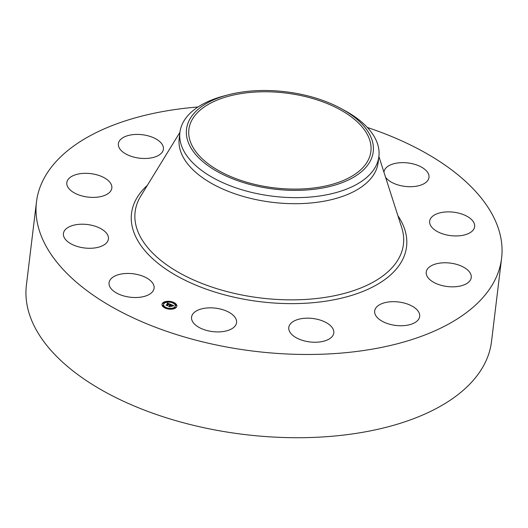 <?xml version="1.0" encoding="UTF-8"?>
<svg xmlns="http://www.w3.org/2000/svg" width="528" height="528" viewBox="0 0 528 528"><rect width="100%" height="100%" fill="white"/><g stroke="black" fill="none" stroke-linecap="round" stroke-linejoin="round"><path stroke-width="0.79" d="M153.43 284.46A22.671 11.814 -173.1 0 1 154.09 288.209A22.671 11.814 -173.1 0 1 133.69 297.495A22.671 11.814 -173.1 0 1 109.732 286.506A22.671 11.814 -173.1 0 1 109.078 282.764A22.671 11.814 -173.1 0 1 129.472 273.478A22.671 11.814 -173.1 0 1 153.43 284.46M367.356 127.472A234.26 122.054 -173.1 0 1 501.6 258.225L491.528 341.471A234.26 122.054 -173.1 0 1 316.694 437.27A234.26 122.054 -173.1 0 1 26.4 285.179L36.472 201.94A234.26 122.054 -173.1 0 1 198.026 106.979M501.6 258.225A234.26 122.054 -173.1 0 1 326.766 354.024A234.26 122.054 -173.1 0 1 36.472 201.94M341.141 108.583L344.672 110.504A100.201 52.206 -173.1 0 1 378.88 156.479L378.147 162.525A100.201 52.206 -173.1 0 1 303.362 203.504A100.201 52.206 -173.1 0 1 179.19 138.448L179.923 132.403A100.201 52.206 -173.1 0 1 184.8 119.599A100.201 52.206 -173.1 0 1 224.11 95.918L227.99 94.895A94.043 48.998 -173.1 0 1 341.141 108.583A94.043 48.998 -173.1 0 1 368.669 163.746A94.043 48.998 -173.1 0 1 250.417 184.595A94.043 48.998 -173.1 0 1 191.096 117.124A94.043 48.998 -173.1 0 1 227.99 94.895M378.88 156.479A100.201 52.206 -173.1 0 1 374.002 169.277A100.201 52.206 -173.1 0 1 304.095 197.452A100.201 52.206 -173.1 0 1 179.923 132.403M257.294 91.938A91.661 47.758 -173.1 0 1 370.887 151.444A91.661 47.758 -173.1 0 1 302.478 188.932A91.661 47.758 -173.1 0 1 188.885 129.419A91.661 47.758 -173.1 0 1 257.294 91.938M430.432 218.803A22.671 11.814 -173.1 0 1 455.921 212.54A22.671 11.814 -173.1 0 1 474.652 226.637A22.671 11.814 -173.1 0 1 473.867 229.027A22.671 11.814 -173.1 0 1 448.378 235.29A22.671 11.814 -173.1 0 1 429.64 221.192A22.671 11.814 -173.1 0 1 430.432 218.803M105.092 195.235A22.671 11.814 -173.1 0 1 79.933 195.327A22.671 11.814 -173.1 0 1 66.825 182.635A22.671 11.814 -173.1 0 1 73.57 175.481A22.671 11.814 -173.1 0 1 98.729 175.388A22.671 11.814 -173.1 0 1 111.837 188.08A22.671 11.814 -173.1 0 1 105.092 195.235M432.98 264.931A22.671 11.814 -173.1 0 1 458.139 264.838A22.671 11.814 -173.1 0 1 471.247 277.53A22.671 11.814 -173.1 0 1 464.501 284.678A22.671 11.814 -173.1 0 1 439.342 284.77A22.671 11.814 -173.1 0 1 426.235 272.078A22.671 11.814 -173.1 0 1 432.98 264.931M146.48 158.446A22.671 11.814 -173.1 0 1 118.384 143.728A22.671 11.814 -173.1 0 1 135.307 134.455A22.671 11.814 -173.1 0 1 163.396 149.173A22.671 11.814 -173.1 0 1 146.48 158.446M391.598 301.719A22.671 11.814 -173.1 0 1 419.687 316.437A22.671 11.814 -173.1 0 1 402.772 325.703A22.671 11.814 -173.1 0 1 374.675 310.985A22.671 11.814 -173.1 0 1 391.598 301.719M317.374 319.308A22.671 11.814 -173.1 0 1 333.795 332.93A22.671 11.814 -173.1 0 1 305.197 341.108A22.671 11.814 -173.1 0 1 288.783 327.485A22.671 11.814 -173.1 0 1 317.374 319.308M230.195 312.992A22.671 11.814 -173.1 0 1 236.577 322.601A22.671 11.814 -173.1 0 1 221.918 331.696A22.671 11.814 -173.1 0 1 197.941 326.759A22.671 11.814 -173.1 0 1 191.565 317.156A22.671 11.814 -173.1 0 1 206.224 308.055A22.671 11.814 -173.1 0 1 230.195 312.992M383.962 172.234A22.671 11.814 -173.1 0 1 383.988 171.956A22.671 11.814 -173.1 0 1 404.382 162.67A22.671 11.814 -173.1 0 1 428.34 173.653A22.671 11.814 -173.1 0 1 429 177.401A22.671 11.814 -173.1 0 1 410.084 186.714A22.671 11.814 -173.1 0 1 385.572 177.276M107.639 241.355A22.671 11.814 -173.1 0 1 82.15 247.625A22.671 11.814 -173.1 0 1 63.419 233.521A22.671 11.814 -173.1 0 1 64.211 231.139A22.671 11.814 -173.1 0 1 89.694 224.869A22.671 11.814 -173.1 0 1 108.431 238.973A22.671 11.814 -173.1 0 1 107.639 241.355M175.745 307.87A7.484 3.901 -173.1 0 1 167.158 308.774A7.484 3.901 -173.1 0 1 162.004 304.346A7.484 3.901 -173.1 0 1 163.119 302.61A7.484 3.901 -173.1 0 1 171.706 301.712A7.484 3.901 -173.1 0 1 176.86 306.141A7.484 3.901 -173.1 0 1 175.745 307.87M174.405 307.316A5.894 3.069 -173.1 0 1 167.64 308.022A5.894 3.069 -173.1 0 1 163.581 304.531A5.894 3.069 -173.1 0 1 164.459 303.171A5.894 3.069 -173.1 0 1 171.224 302.458A5.894 3.069 -173.1 0 1 175.283 305.95A5.894 3.069 -173.1 0 1 174.405 307.316M170.57 304.359L169.693 304.577L169.092 303.897L167.323 305.573L166.063 305.045L168.366 303.765L167.336 303.607L168.498 303.666L167.158 303.56L167.29 302.986L170.57 304.359M170.61 304.517L169.719 304.676L170.61 304.517M169.646 304.372L169.138 304.082L167.402 305.389L167.521 305.818L166.096 305.171L167.416 305.719L169.105 304.009L169.646 304.293M173.732 305.653L172.762 305.851L171.646 304.953L170.841 305.56L171.719 305.092L172.696 305.705L171.745 305.158L171.079 305.659L172.227 305.798L171.508 306.339L170.696 305.666L169.957 306.643L168.604 306.075L169.277 306.095L170.016 305.534L169.528 305.408L170.141 305.441L169.501 305.29L170.287 305.329L170.867 304.458L173.732 305.653M173.699 305.831L172.775 305.969L173.699 305.831M171.626 306.491L172.366 305.923L171.626 306.491M170.788 305.877L170.049 306.431L170.161 306.92L168.544 306.187L170.056 306.821L170.768 305.811L171.356 306.115L170.788 305.877M173.342 302.742L172.504 302.524L173.342 302.742M175.454 307.751L174.623 307.54L175.454 307.751M176.293 305.184L175.461 304.966L176.293 305.184M166.287 308.062L165.455 307.85L166.287 308.062M171.31 308.946L170.478 308.735L171.31 308.946M163.409 302.729L164.241 302.947L163.409 302.729M167.554 301.541L168.386 301.752L167.554 301.541M162.565 305.303L163.396 305.514L162.565 305.303M170.115 305.672L171.019 304.781M169.976 305.87L170.141 305.441M169.349 306.385L170.016 305.534M171.494 305.831L171.686 306.207M170.999 304.92L171.448 305.105M170.287 305.329L170.24 305.712M170.201 305.303L170.155 305.686M170.062 305.501L170.016 305.884M168.472 303.877L168.887 304.049M168.386 303.712L168.34 304.102L168.498 303.666M166.749 305.329L168.366 303.765M167.29 302.986L167.244 303.369M167.284 303.052L167.237 303.435M167.27 303.112L167.224 303.501M176.827 306.332A7.484 3.901 6.9 0 0 173.402 302.683M172.636 302.386A7.484 3.901 6.9 0 0 168.359 301.653M167.482 301.673A7.484 3.901 6.9 0 0 163.588 302.663M163.35 302.801A7.484 3.901 6.9 0 0 163.073 302.993A7.484 3.901 6.9 0 0 161.99 304.537M163.568 304.729A5.894 3.069 6.9 0 0 163.535 304.92A5.894 3.069 6.9 0 0 165.66 307.685M166.353 308.002A5.894 3.069 6.9 0 0 170.471 308.755L170.458 309.21M171.323 308.708A5.894 3.069 6.9 0 0 174.359 307.699A5.894 3.069 6.9 0 0 175.237 306.332A5.894 3.069 6.9 0 0 175.25 306.141M174.643 307.817L175.23 308.207M175.487 305.25L176.279 305.342M163.363 303.112L164.155 303.211M162.518 305.686L163.31 305.778M378.886 156.413L401.716 227.621A135.128 70.402 -173.1 0 1 302.577 299.6A135.128 70.402 -173.1 0 1 171.996 268.402A135.128 70.402 -173.1 0 1 140.778 196.046L179.929 132.337M397.888 215.688A138.521 72.171 -173.1 0 1 303.178 303.369A138.521 72.171 -173.1 0 1 160.736 265.426A138.521 72.171 -173.1 0 1 147.338 185.368M163.535 304.92L163.581 304.531M175.237 306.332L175.283 305.95M173.362 303.019L173.408 302.636M174.577 307.923L174.623 307.54M175.474 308.035L175.52 307.646M175.415 305.356L175.461 304.966M176.319 305.461L176.365 305.078M166.307 308.339L166.353 307.956M164.195 303.329L164.241 302.947M163.291 303.217L163.337 302.834M167.442 302.029L167.488 301.64M163.35 305.897L163.396 305.514M162.452 305.791L162.499 305.408"/></g></svg>

